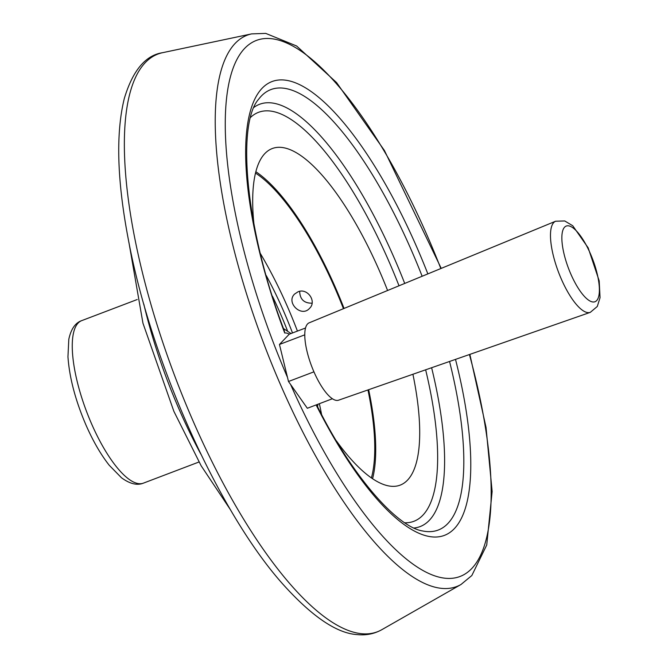 <?xml version="1.0" encoding="UTF-8"?>
<svg xmlns="http://www.w3.org/2000/svg" width="668" height="668" viewBox="0 0 668 668"><rect width="100%" height="100%" fill="white"/><g stroke="black" fill="none" stroke-linecap="round" stroke-linejoin="round"><path stroke-width="1" d="M590.287 312.357L338.559 400.199A41.391 13.201 -110.8 0 1 313.977 371.934A41.391 13.201 -110.8 0 1 309.142 322.836L555.626 221.225A48.756 15.548 69.2 0 0 561.32 279.065A48.756 15.548 69.2 0 0 590.287 312.357L597.284 306.478L600.048 297.678L599.196 280.886L588.157 247.811L572.735 225.751L564.744 220.958L555.626 221.225M253.924 224.03A180.034 57.423 -110.8 0 1 272.218 148.555A180.034 57.423 -110.8 0 1 387.59 290.496M412.916 374.255A180.034 57.423 -110.8 0 1 400.199 485.118A180.034 57.423 -110.8 0 1 336.38 440.872M297.978 291.824C307.305 287.599 317.091 301.377 309.568 308.34C301.343 317.876 285.654 302.487 294.605 294.054L297.978 291.824M299.665 291.357C299.965 299.356 304.099 303.297 312.065 303.189M469.412 354.533A286.714 91.449 -110.8 0 1 454.465 577.987A286.714 91.449 -110.8 0 1 290.597 384.484L307.33 408.273L332.405 398.746M290.597 384.484L288.493 381.503L313.927 371.834M288.493 381.503L279.458 344.463L304.758 334.835M279.458 344.463L289.252 334.192L305.51 328.013M316.173 404.917A40.648 12.968 -110.8 0 1 316.148 404.983L317.308 406.202C352.787 477.578 397.852 527.52 422.886 531.01A235.587 75.142 -110.8 0 0 449.556 361.463M427.854 273.897A242.734 77.421 69.2 0 0 271.283 81.847A242.734 77.421 69.2 0 0 284.71 333.015L284.276 330.618C245.198 229.408 236.48 123.755 258.675 99.181A235.587 75.142 -110.8 0 1 422.143 276.251M272.41 296.149A161.414 51.486 -110.8 0 1 287.399 330.627M266.223 275.517A161.414 51.486 -110.8 0 1 292.5 332.956M260.42 253.623A177.964 56.763 -110.8 0 1 297.435 331.086M319.362 403.697A177.964 56.763 -110.8 0 1 321.567 414.436M255.502 173.062A177.964 56.763 -110.8 0 1 343.452 308.691M367.959 389.937A177.964 56.763 -110.8 0 1 371.416 477.912M255.836 171.701A180.034 57.423 -110.8 0 1 344.062 308.432M368.652 389.703A180.034 57.423 -110.8 0 1 372.577 478.697M570.848 274.114A40.481 12.909 -110.8 0 1 571.599 226.97A40.481 12.909 -110.8 0 1 599.38 290.555A40.481 12.909 -110.8 0 1 570.848 274.114M250.6 117.376A218.737 69.773 -110.8 0 1 399.013 285.787M425.65 369.813A218.737 69.773 -110.8 0 1 404.766 522.777M193.069 421.015A309 98.563 -110.8 0 1 162.516 52.705L251.644 33.884A294.897 94.063 69.2 0 0 280.802 385.386A294.897 94.063 69.2 0 0 282.405 389.035A294.897 94.063 69.2 0 0 461.02 584.483L381.904 629.64A309 98.563 -110.8 0 1 193.069 421.015M200.859 454.14A209.009 66.666 -110.8 0 1 179.458 410.094A209.009 66.666 -110.8 0 1 143.812 304.132M91.583 423.854A86.915 27.722 -110.8 0 1 81.663 320.648C75.3 322.844 71.017 329.057 68.804 339.286L67.952 356.77C69.414 377.679 75.426 400.449 85.997 425.073C93.036 441.122 100.776 454.507 109.201 465.237L121.451 477.745C129.901 483.916 137.232 485.703 143.445 483.123A86.915 27.722 -110.8 0 1 91.583 423.854M414.01 528.012A225.893 72.052 69.2 0 0 431.62 367.726M404.716 283.432A225.893 72.052 69.2 0 0 254.032 107.323M284.71 333.015A40.648 12.968 -110.8 0 1 289.277 334.184M316.148 404.983A242.734 77.421 69.2 0 0 443.377 535.744A242.734 77.421 69.2 0 0 455.509 359.392M287.482 377.37A286.714 91.449 -110.8 0 1 249.598 44.08A286.714 91.449 -110.8 0 1 440.83 268.553M128.924 242.434L142.952 323.203L173.864 411.321L201.143 465.771L230.727 510.168M137.216 299.523L81.663 320.648M198.997 461.997L143.445 483.123M381.904 629.64C374.381 633.857 366.156 635.51 357.221 634.6C336.747 633.364 311.906 616.489 282.698 583.966C218.444 512.005 150.91 360.962 128.381 239.687C117.042 180.343 115.698 133.258 124.332 98.421C132.732 70.557 145.457 55.319 162.516 52.705M317.576 406.737L317.91 404.257M291.014 333.524L283.516 328.556M461.02 584.483L471.833 575.524L486.738 544.988L492.132 491.523L486.045 427.462L469.863 354.382M441.231 268.386L384.409 150.475L336.589 82.598L296.609 45.983L265.747 33.4L251.644 33.884"/></g></svg>
